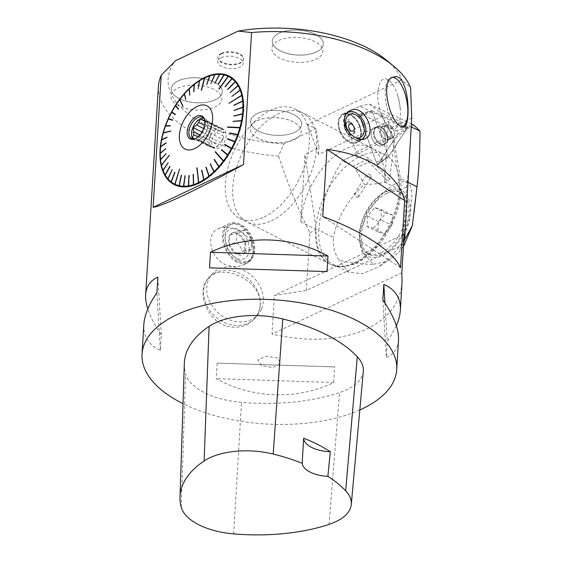 <?xml version="1.0" encoding="UTF-8"?>
<svg xmlns="http://www.w3.org/2000/svg" width="562" height="562" viewBox="0 0 562 562"><rect width="100%" height="100%" fill="white"/><g stroke="black" fill="none" stroke-linecap="round" stroke-linejoin="round"><path stroke-width="0.42" stroke-dasharray="2.81 2.11" d="M243.55 250.926L251.397 249.535L252.029 239.117L244.828 230.09L236.988 231.481L236.349 241.899L243.55 250.926L236.56 254.228L244.407 252.837L245.039 242.426L237.838 233.392L244.828 230.09M251.397 249.535L244.407 252.837A11.957 7.805 64.7 0 0 245.039 242.426A11.957 7.805 64.7 0 0 237.838 233.392A11.957 7.805 64.7 0 0 229.991 234.783A11.957 7.805 64.7 0 0 229.359 245.201A11.957 7.805 64.7 0 0 236.56 254.228A11.957 7.805 64.7 0 0 244.407 252.837M252.029 239.117L245.039 242.426M338.781 122.839A15.055 9.828 -115.3 0 1 351.749 115.983A15.055 9.828 -115.3 0 1 360.2 136.742A15.055 9.828 -115.3 0 1 345.321 138.919A15.055 9.828 -115.3 0 1 338.795 125.101A15.055 9.828 -115.3 0 1 338.781 122.839M338.127 122.509A15.947 10.411 64.7 0 0 344.056 138.512A15.947 10.411 64.7 0 0 356.533 142.811A15.947 10.411 64.7 0 0 359.132 123.949A15.947 10.411 64.7 0 0 342.904 113.974A15.947 10.411 64.7 0 0 338.127 122.509M392.929 77.324A25.564 10.411 79.1 0 0 391.693 77.38A25.564 10.411 79.1 0 0 385.307 90.742A25.564 10.411 79.1 0 0 385.511 98.968A25.564 10.411 79.1 0 0 397.77 126.836A25.564 10.411 79.1 0 0 401.394 127.581A25.564 10.411 79.1 0 0 402.533 127.188M279.237 33.095A25.564 12.469 -176.5 0 0 272.296 40.963A25.564 12.469 -176.5 0 0 297.045 54.971A25.564 12.469 -176.5 0 0 323.326 44.082A25.564 12.469 -176.5 0 0 307.583 31.444A25.564 12.469 -176.5 0 0 279.237 33.095M279.23 33.193A25.564 12.469 3.5 0 1 307.576 31.542A25.564 12.469 3.5 0 1 323.319 44.187A25.564 12.469 3.5 0 1 316.378 52.055A25.564 12.469 3.5 0 1 288.032 53.706A25.564 12.469 3.5 0 1 272.289 41.061A25.564 12.469 3.5 0 1 279.23 33.193M221.477 53.278A12.8 6.245 -176.5 0 0 218 57.219A12.8 6.245 -176.5 0 0 230.392 64.23A12.8 6.245 -176.5 0 0 243.543 58.778A12.8 6.245 -176.5 0 0 235.668 52.449A12.8 6.245 -176.5 0 0 221.477 53.278M221.442 53.868A12.8 6.245 3.5 0 1 235.633 53.046A12.8 6.245 3.5 0 1 243.508 59.368A12.8 6.245 3.5 0 1 239.918 63.366A12.8 6.245 3.5 0 1 225.769 64.117A12.8 6.245 3.5 0 1 217.965 57.809A12.8 6.245 3.5 0 1 221.442 53.868M178.21 80.823A25.564 12.469 -176.5 0 0 171.27 88.691A25.564 12.469 -176.5 0 0 196.026 102.698A25.564 12.469 -176.5 0 0 222.299 91.81A25.564 12.469 -176.5 0 0 206.556 79.172A25.564 12.469 -176.5 0 0 178.21 80.823M178.203 80.921A25.564 12.469 3.5 0 1 206.549 79.27A25.564 12.469 3.5 0 1 222.292 91.915A25.564 12.469 3.5 0 1 215.351 99.783A25.564 12.469 3.5 0 1 187.005 101.434A25.564 12.469 3.5 0 1 171.262 88.789A25.564 12.469 3.5 0 1 178.203 80.921M257.593 113.419A25.564 12.469 -176.5 0 0 250.652 121.287A25.564 12.469 -176.5 0 0 275.408 135.294A25.564 12.469 -176.5 0 0 301.682 124.406A25.564 12.469 -176.5 0 0 285.939 111.768A25.564 12.469 -176.5 0 0 257.593 113.419A25.564 12.469 3.5 0 1 285.939 111.782A25.564 12.469 3.5 0 1 301.682 124.427A25.564 12.469 3.5 0 1 294.741 132.295A25.564 12.469 3.5 0 1 266.395 133.946A25.564 12.469 3.5 0 1 250.652 121.301A25.564 12.469 3.5 0 1 257.593 113.433M238.794 260.332A20.415 13.326 64.7 0 0 248.601 261A20.415 13.326 64.7 0 0 254.712 250.076A20.415 13.326 64.7 0 0 247.125 229.598A20.415 13.326 64.7 0 0 231.158 224.09A20.415 13.326 64.7 0 0 225.074 238.084A20.415 13.326 64.7 0 0 233.925 256.813A20.415 13.326 64.7 0 0 238.794 260.332M237.185 261.091A20.415 13.326 -115.3 0 1 223.964 242.327A20.415 13.326 -115.3 0 1 229.549 224.849A20.415 13.326 -115.3 0 1 250.315 237.614A20.415 13.326 -115.3 0 1 246.992 261.759A20.415 13.326 -115.3 0 1 237.185 261.091M359.813 409.951A127.581 62.241 3.5 0 1 183.029 403.649M402.069 282.089C400.39 302.623 388.693 318.225 366.972 328.882C340.755 340.593 309.1 342.349 272.008 334.144L274.375 295.493L306.367 290.505L403.109 244.793L406.649 186.991C408.279 173.77 409.565 159.489 410.506 144.132M158.4 86.4A127.581 62.241 -176.5 0 0 278.478 156.081L283.986 143.872L316.062 128.712L307.639 124.441L401.992 79.867L410.632 87.686M306.367 290.505L309.901 232.696C299.321 212.057 288.847 186.521 278.478 156.081M217.157 363.143L216.208 378.704C252.331 398.767 297.523 400.221 333.695 382.476L334.65 366.916L217.157 363.143L334.65 366.916M396.393 325.798L387.288 342.047L386.333 357.608C393.899 354.165 397.959 348.321 398.521 340.066M143.837 324.492C143.24 336.547 148.747 345.166 160.36 350.351L161.315 334.783C154.824 325.398 150.314 316.785 147.792 308.945M234.326 228.846C228.305 226.767 222.966 226.739 218.295 228.755C203.957 234.206 211.312 262.412 229.387 265.854C234.614 267.076 239.503 266.648 244.063 264.554C261.281 257.761 252.169 233.23 234.326 228.846M226.83 326.157C238 328.953 247.21 326.473 254.453 318.703C257.867 314.741 259.763 310.196 260.143 305.054C262.679 280.241 220.606 261.709 207.933 278.78C196.377 290.61 206.191 320.516 226.83 326.157M363.298 371.327A61.237 29.877 3.5 0 1 339.553 392.592A142.896 69.709 3.5 0 1 241.534 402.364A61.237 29.877 3.5 0 1 185.586 373.92A142.896 69.709 3.5 0 1 184.329 363.445M382.87 299.96L386.333 357.608M384.942 303.03L387.288 342.047M333.695 382.476L216.208 378.704M160.36 350.351L156.896 292.704M161.315 334.783L157.845 277.143M386.171 59.937A118.364 57.745 3.5 0 1 401.992 79.867M283.986 143.872A118.364 57.745 3.5 0 1 175.618 60.633M404.211 234.15L274.375 295.493M401.844 272.802L272.008 334.144M260.269 304.913A30.671 25.065 41.1 0 0 241.358 274.172A30.671 25.065 41.1 0 0 208.818 277.733A30.671 25.065 41.1 0 0 215.45 316.785A30.671 25.065 41.1 0 0 255.036 318.078A30.671 25.065 41.1 0 0 258.548 312.423A30.671 25.065 41.1 0 0 260.269 304.913M307.639 124.441L318.542 154.41L388.454 121.378L384.738 182.165A61.237 35.49 -63.1 0 0 370.513 147.377A61.237 35.49 -63.1 0 0 326.915 163.156A61.237 35.49 -63.1 0 0 300.846 221.8L304.962 154.417L318.949 147.813L316.062 128.712M318.542 154.41L318.949 147.813M388.454 121.378L390.85 127.96L400.221 190.026L406.649 186.991M309.901 232.696L316.329 229.661L304.962 154.417M237.115 262.201A21.686 14.155 -115.3 0 1 223.065 242.264A21.686 14.155 -115.3 0 1 229.008 223.697A21.686 14.155 -115.3 0 1 251.073 237.255A21.686 14.155 -115.3 0 1 247.533 262.918A21.686 14.155 -115.3 0 1 237.115 262.201M411.728 118.09L390.85 127.96M174.346 184.666A60.822 35.251 -63.1 0 0 174.522 184.757A60.822 35.251 -63.1 0 0 198.822 183.521A60.822 35.251 -63.1 0 0 240.571 128.565A60.822 35.251 -63.1 0 0 229.598 76.291A60.822 35.251 -63.1 0 0 229.422 76.207M199.067 81.047A60.822 35.251 -63.1 0 0 160.353 157.304M300.846 221.8L316.329 229.661A61.237 35.49 -63.1 0 0 330.547 264.449A61.237 35.49 -63.1 0 0 355.008 263.199A61.237 35.49 -63.1 0 0 400.221 190.026L384.738 182.165M400.523 267.653L322.792 216.546M249.191 249.9A16.502 10.769 -115.3 0 1 232.387 255.345A16.502 10.769 -115.3 0 1 225.229 240.206A16.502 10.769 -115.3 0 1 225.207 237.726A16.502 10.769 -115.3 0 1 238.077 229.437A16.502 10.769 -115.3 0 1 249.191 249.9M236.56 254.228L229.359 245.201L236.349 241.899M229.359 245.201L229.991 234.783L236.988 231.481M229.991 234.783L237.838 233.392M175.379 114.304L171.817 111.979M179.924 99.481L183.107 106.12M163.282 133.215L170.939 131.262L170.82 130.82M161.505 165.706L169.654 155.182L169.373 154.845M175.133 184.708L179.707 169.155L179.306 169.022M198.962 182.973L197.1 167.933M223.894 161.168L215.583 151.831M240.297 127.967L227.673 127.398M242.236 95.4L229.12 103.401M219.201 89.239L228.748 76.214M201.702 90.327L204.975 77.725M178.547 108.951L175.744 105.487M178.337 109.267L178.751 109.063M175.196 114.641L175.583 114.409M172.443 120.247L172.808 120.001M172.653 120.345L168.361 119.158M170.335 126.092L165.53 126.155M167.139 137.648L161.638 140.233M166.31 143.282L160.627 147.096M166.022 148.705L160.261 153.7M166.261 153.819L160.556 159.931M168.347 162.825L163.085 170.911M169.808 166.31L165.235 175.119M170.145 166.577L165.277 175.485M172.056 169.52L167.989 178.962M172.422 169.745L168.045 179.348M175.133 172.274L171.347 182.439M181.695 175.295L179.334 186.12M185.439 175.73L183.893 186.654M189.415 175.435L188.741 186.303M193.56 174.417L193.785 185.074M202.102 170.293L204.182 180.051M206.352 167.244L209.366 176.342M210.511 163.605L214.431 171.916M214.508 159.425L219.299 166.83M221.758 149.731L228.137 155.021M224.744 144.286L231.965 148.487M227.343 139.032L235.162 142.017M229.689 133.285L238.014 135.028M232.949 121.708L241.976 120.942M233.806 116.06L243.023 114.065M234.136 110.623L243.416 107.447M233.925 105.48L243.149 101.195M231.902 96.404L240.691 90.159M230.132 92.618L238.527 85.55M228.032 89.541L235.787 81.652M225.011 86.696L225.341 86.969L232.506 78.525M218.442 83.675L218.822 83.871L224.561 74.753M214.93 83.246L220.023 74.177M214.691 83.239L215.098 83.387M214.86 83.38L219.679 74.36M210.961 83.499L215.19 74.479M210.715 83.534L211.129 83.64M210.883 83.675L214.874 74.669M206.563 84.553L206.999 84.609L210.153 75.673M198.281 88.522L199.756 80.612M198.021 88.684L198.463 88.656M194.016 91.529L194.571 84.279M193.757 91.732L194.206 91.662M189.851 95.14L189.492 88.677M189.598 95.378L190.04 95.273M185.839 99.291L184.617 93.728M185.6 99.565L186.036 99.418M223.367 135.948L223.142 139.657L220.508 142.699A10.46 6.063 116.9 0 0 223.367 135.948L207.792 128.045L206.514 131.206L223.142 139.657M206.514 131.206L204.933 134.789L220.508 142.699M218.393 145.144L215.759 148.185L213.349 147.525A10.46 6.063 116.9 0 0 218.393 145.144L202.819 137.233L199.124 139.741L215.759 148.185M199.124 139.741L197.775 139.615L213.349 147.525M211.41 146.998L209.001 146.331L209.233 142.629A10.46 6.063 116.9 0 0 211.41 146.998L194.986 138.807M192.373 137.887L209.001 146.331M197.972 136.91L209.233 142.629M209.415 139.657L209.64 135.948L212.274 132.906A10.46 6.063 116.9 0 0 209.415 139.657L199.988 134.873M201.976 132.056L209.64 135.948M203.655 128.529L212.274 132.906M214.389 130.461L217.023 127.419L219.433 128.08A10.46 6.063 116.9 0 0 216.946 128.684A10.46 6.063 116.9 0 0 214.389 130.461L204.533 125.452M204.786 121.202L217.023 127.419M204.708 120.598L219.433 128.08M221.372 128.607L223.781 129.267L223.55 132.976A10.46 6.063 116.9 0 0 221.372 128.607L205.797 120.704L207.146 120.823L223.781 129.267M207.146 120.823L207.975 125.066L223.55 132.976M193.096 139.123A11.992 6.948 -63.1 0 0 194.276 140.022A11.992 6.948 -63.1 0 0 199.067 139.776A11.992 6.948 -63.1 0 0 200.297 139.088A11.992 6.948 -63.1 0 0 207.926 124.047A11.992 6.948 -63.1 0 0 205.137 118.638A11.992 6.948 -63.1 0 0 203.718 118.217M194.08 139.137A11.992 6.948 -63.1 0 0 194.705 139.053A11.992 6.948 -63.1 0 0 196.468 138.463A11.992 6.948 -63.1 0 0 204.603 119.551A11.992 6.948 -63.1 0 0 204.308 118.996M202.819 137.233A10.46 6.063 -63.1 0 0 204.933 134.789M207.792 128.045A10.46 6.063 -63.1 0 0 207.989 125.291A10.46 6.063 -63.1 0 0 207.975 125.066M205.797 120.704A10.46 6.063 -63.1 0 0 205.552 120.563A10.46 6.063 -63.1 0 0 204.645 120.247M195.836 139.088A10.46 6.063 -63.1 0 0 196.082 139.221A10.46 6.063 -63.1 0 0 197.775 139.615M219.545 130.005A10.46 6.063 -63.1 0 0 212.366 139.46A10.46 6.063 -63.1 0 0 214.248 148.445A10.46 6.063 -63.1 0 0 224.393 141.863A10.46 6.063 -63.1 0 0 223.725 129.794A10.46 6.063 -63.1 0 0 219.545 130.005M354.98 137.353A12.757 8.332 -115.3 0 1 348.777 131.873M338.767 122.664A15.307 9.997 64.7 0 0 338.788 124.968A15.307 9.997 64.7 0 0 345.426 139.011A15.307 9.997 64.7 0 0 356.434 142.151A15.307 9.997 64.7 0 0 358.928 124.04A15.307 9.997 64.7 0 0 343.354 114.465A15.307 9.997 64.7 0 0 338.767 122.664M362.068 139.432A15.307 9.997 -115.3 0 1 361.324 139.84A15.307 9.997 -115.3 0 1 349.353 135.709A15.307 9.997 -115.3 0 1 343.663 120.352A15.307 9.997 -115.3 0 1 347 112.927M359.301 115.343A15.307 9.997 -115.3 0 1 365.883 129.274M345.756 114.739A15.055 9.828 64.7 0 0 347.492 132.681A15.055 9.828 64.7 0 0 361.584 139.432M264.042 217.009A61.237 35.49 -63.1 0 0 306.086 161.68A61.237 35.49 -63.1 0 0 295.036 109.049A61.237 35.49 -63.1 0 0 235.661 147.588A61.237 35.49 -63.1 0 0 239.581 218.26A61.237 35.49 -63.1 0 0 264.042 217.009M350.105 122.059A7.271 4.749 64.7 0 0 344.949 129.239A7.271 4.749 64.7 0 0 354.102 133.882A7.271 4.749 64.7 0 0 350.105 122.059M350.063 122.734A6.498 4.243 -115.3 0 1 354.116 132.372A6.498 4.243 -115.3 0 1 348.63 133.601A6.498 4.243 -115.3 0 1 345.005 125.923A6.498 4.243 -115.3 0 1 349.438 122.467A6.498 4.243 -115.3 0 1 350.063 122.734M350.555 122.959A5.95 3.885 -115.3 0 1 350.864 123.127A5.95 3.885 -115.3 0 1 354.566 130.342A5.95 3.885 -115.3 0 1 354.51 130.848A5.95 3.885 -115.3 0 1 349.634 133.173A5.95 3.885 -115.3 0 1 345.925 125.776A5.95 3.885 -115.3 0 1 350.555 122.959M377.882 92.203A25.515 10.397 79.1 0 0 378.078 100.415A25.515 10.397 79.1 0 0 391.531 128.782A25.515 10.397 79.1 0 0 400.137 107.756A25.515 10.397 79.1 0 0 397.917 96.243A25.515 10.397 79.1 0 0 386.003 78.884A25.515 10.397 79.1 0 0 377.882 92.203M278.815 40.45A25.515 12.448 3.5 0 1 314.839 41.602A25.515 12.448 3.5 0 1 315.9 59.277A25.515 12.448 3.5 0 1 279.883 58.118A25.515 12.448 3.5 0 1 278.815 40.45M221.231 57.738A12.764 6.224 3.5 0 1 239.307 58.343A12.764 6.224 3.5 0 1 239.658 67.208A12.764 6.224 3.5 0 1 221.695 66.541A12.764 6.224 3.5 0 1 221.231 57.738M177.796 88.171A25.515 12.448 3.5 0 1 213.813 89.33A25.515 12.448 3.5 0 1 214.881 107.005A25.515 12.448 3.5 0 1 178.857 105.846A25.515 12.448 3.5 0 1 177.796 88.171M257.143 120.753A25.564 12.469 3.5 0 1 285.489 119.102A25.564 12.469 3.5 0 1 301.232 131.747A25.564 12.469 3.5 0 1 274.959 142.636A25.564 12.469 3.5 0 1 250.202 128.628A25.564 12.469 3.5 0 1 257.143 120.753M257.15 120.69A25.564 12.469 3.5 0 1 285.496 119.039A25.564 12.469 3.5 0 1 301.239 131.684A25.564 12.469 3.5 0 1 294.298 139.552A25.564 12.469 3.5 0 1 265.952 141.203A25.564 12.469 3.5 0 1 250.209 128.558A25.564 12.469 3.5 0 1 257.15 120.69M261.604 308.84A30.622 25.023 41.1 0 0 263.318 301.344A30.622 25.023 41.1 0 0 224.863 267.161A30.622 25.023 41.1 0 0 215.12 309.767A30.622 25.023 41.1 0 0 261.604 308.84M354.229 262.805A61.237 35.49 -63.1 0 0 396.266 207.469A61.237 35.49 -63.1 0 0 385.216 154.845A61.237 35.49 -63.1 0 0 325.848 193.377A61.237 35.49 -63.1 0 0 329.768 264.049A61.237 35.49 -63.1 0 0 354.229 262.805M271.46 220.782A61.237 35.49 -63.1 0 0 313.498 165.446A61.237 35.49 -63.1 0 0 302.447 112.814A61.237 35.49 -63.1 0 0 243.079 151.354A61.237 35.49 -63.1 0 0 246.999 222.025A61.237 35.49 -63.1 0 0 271.46 220.782M413.758 125.031L410.098 126.619L406.389 130.145L403.08 131.852L394.313 139.306L377.355 165.354L359.61 116.566L348.728 111.508L359.842 106.26L404.373 126.949L372.381 112.098L359.61 116.566M403.446 246.641L398.971 252.197L409.536 220.866L412.051 193.806L410.155 185.144L404.809 181.147L394.805 183.809L382.406 193.061L367.127 212.134L359.715 233.111L362.118 251.874L373.337 264.302C362.961 264.365 351.517 263.016 339.026 260.262C334.566 253.371 332.697 245.777 333.414 237.48L318.837 230.083A96.966 56.193 -63.1 0 1 342.04 160.992L355.191 154.606L366.024 160.114L353.02 166.254L342.188 160.753M394.313 139.306L389.74 179.039L387.956 181.336C380.755 183.423 372.901 184.441 364.38 184.392C347.485 200.318 337.165 218.014 333.414 237.48M406.389 130.145L403.98 131.283L406.122 129.632A2.55 1.665 64.7 0 0 404.352 126.956L410.098 126.619M403.08 131.852L403.98 131.283M353.02 166.254L355.184 168.424L364.38 184.392M370.695 175.028C369.065 173.791 367.703 173.686 366.607 174.705C366.501 176.868 367.822 177.817 370.569 177.557L371.166 177.051L370.695 175.028M386.825 191.101A37.001 21.44 -63.1 0 0 383.642 192.85A37.001 21.44 -63.1 0 0 377.538 197.599A37.001 21.44 -63.1 0 0 359.757 232.619A37.001 21.44 -63.1 0 0 359.518 240.353A37.001 21.44 -63.1 0 0 382.877 255.577A37.001 21.44 -63.1 0 0 410.19 211.361A37.001 21.44 -63.1 0 0 386.825 191.101M381.289 252.703A34.703 20.113 -63.1 0 0 405.111 221.351A34.703 20.113 -63.1 0 0 398.851 191.53A34.703 20.113 -63.1 0 0 384.991 192.232A34.703 20.113 -63.1 0 0 382.005 193.876A34.703 20.113 -63.1 0 0 359.385 238.428A34.703 20.113 -63.1 0 0 367.429 253.413A34.703 20.113 -63.1 0 0 381.289 252.703M355.191 154.606L356.245 152.014L348.96 131.979L348.728 111.508M348.96 131.979L382.125 116.313L393.484 136.692L342.04 160.992M411.391 126.977L381.289 112.786L382.125 116.313M359.842 106.26L369.178 104.019L411.517 123.97M369.178 104.019L381.289 112.786M408.174 182.348L400.411 178.407L393.484 136.692M404.64 239.63L392.424 255.19L378.662 266.824L362.321 273.806L348.693 272.219L339.026 260.262M400.411 178.407A59.965 34.753 116.9 0 1 380.298 243.044A59.965 34.753 116.9 0 1 332.76 264.14A59.965 34.753 116.9 0 1 318.837 230.083M373.337 264.302L385.778 261.653L390.674 258.906L398.971 252.197M355.184 168.424L368.658 162.06L369.192 158.512L366.024 160.114A10.207 6.66 64.7 0 1 368.658 162.06L387.956 181.336M373.611 228.221L380.917 219.784L381.542 209.514L374.868 207.68L367.562 216.117L366.937 226.388L373.611 228.221L384.548 233.771L391.854 225.334L380.917 219.784M391.854 225.334L392.487 215.07L385.806 213.237L378.5 221.674L377.875 231.944L384.548 233.771M377.875 231.944L366.937 226.388M378.5 221.674L367.562 216.117M385.806 213.237L374.868 207.68M392.487 215.07L381.542 209.514M387.028 193.272A34.703 20.113 -63.1 0 0 363.207 224.624A34.703 20.113 -63.1 0 0 369.466 254.446A34.703 20.113 -63.1 0 0 403.109 232.612A34.703 20.113 -63.1 0 0 400.889 192.562A34.703 20.113 -63.1 0 0 387.028 193.272M358.043 197.234A2.55 1.229 -147.5 0 0 358.521 196.925A2.55 1.229 -147.5 0 0 357.025 194.515A2.55 1.229 -147.5 0 0 354.215 194.185A2.55 1.229 -147.5 0 0 355.261 196.278A2.55 1.229 -147.5 0 0 358.043 197.234M377.355 165.354L388.56 156.594L372.381 112.098M406.122 129.632L388.56 156.594M384.949 126.225A7.144 4.665 64.7 0 0 385.799 134.655A7.144 4.665 64.7 0 0 392.409 137.936A7.144 4.665 64.7 0 0 393.576 129.478A7.144 4.665 64.7 0 0 386.305 125.01A7.144 4.665 64.7 0 0 384.949 126.225A7.144 4.665 -115.3 0 1 386.305 125.01A7.144 4.665 -115.3 0 1 393.576 129.478A7.144 4.665 -115.3 0 1 392.409 137.936A7.144 4.665 -115.3 0 1 385.799 134.655A7.144 4.665 -115.3 0 1 384.949 126.225M372.206 129.506A9.814 6.407 -115.3 0 1 374.425 127.693A9.814 6.407 -115.3 0 1 383.298 132.597A9.814 6.407 -115.3 0 1 384.31 143.928A9.814 6.407 -115.3 0 1 382.792 145.403A9.814 6.407 -115.3 0 1 373.526 141.336A9.814 6.407 -115.3 0 1 372.206 129.506A9.814 6.407 -115.3 0 1 374.425 127.693A9.814 6.407 -115.3 0 1 383.298 132.597A9.814 6.407 -115.3 0 1 384.31 143.928A9.814 6.407 -115.3 0 1 382.792 145.403A9.814 6.407 -115.3 0 1 373.526 141.336A9.814 6.407 -115.3 0 1 372.206 129.506M378.451 163.535L388.581 156.559L407.654 127.279L371.861 110.602L388.588 156.552L378.718 163.261A2.023 1.321 -115.3 0 1 378.451 163.535A2.023 1.321 -115.3 0 1 376.161 162.074L359.469 116.179A2.023 1.321 -115.3 0 1 360.038 114.002A2.023 1.321 -115.3 0 1 360.832 114.093L396.589 130.707A2.023 1.321 -115.3 0 1 397.777 133.988L378.718 163.261M261.302 365.651L257.916 359.982L265.995 356.168L277.445 358.022L280.824 363.698L272.753 367.513L261.302 365.651M397.777 133.988L378.718 163.261C377.826 164.006 376.976 163.612 376.161 162.074L359.469 116.179C359.125 114.536 359.582 113.84 360.832 114.093L396.589 130.707C397.819 131.606 398.212 132.702 397.777 133.988L407.654 127.279M329.051 524.395L339.553 392.592M233.666 533.9L241.534 402.364M181.231 507.24L185.586 373.92M389.74 179.039L369.192 158.512L356.21 151.923M356.245 152.014L392.747 134.768M386.263 142.783A9.596 6.266 -115.3 0 1 384.78 144.23A9.596 6.266 -115.3 0 1 374.678 138.407A9.596 6.266 -115.3 0 1 376.596 126.907A9.596 6.266 -115.3 0 1 385.279 131.698A9.596 6.266 -115.3 0 1 386.263 142.783A9.596 6.266 64.7 0 0 385.279 131.698A9.596 6.266 64.7 0 0 376.596 126.907A9.596 6.266 64.7 0 0 374.678 138.407A9.596 6.266 64.7 0 0 384.78 144.23A9.596 6.266 64.7 0 0 386.263 142.783M386.614 142.348A9.336 6.098 64.7 0 0 387.316 140.823A9.336 6.098 64.7 0 0 380.832 127.11A9.336 6.098 64.7 0 0 374.91 137.058A9.336 6.098 64.7 0 0 386.614 142.348A9.336 6.098 -115.3 0 1 374.91 137.058A9.336 6.098 -115.3 0 1 380.832 127.11A9.336 6.098 -115.3 0 1 387.316 140.823A9.336 6.098 -115.3 0 1 386.614 142.348M381.352 127.925A7.144 4.665 -115.3 0 1 382.708 126.71A7.144 4.665 -115.3 0 1 389.318 129.991A7.144 4.665 -115.3 0 1 390.161 138.421A7.144 4.665 -115.3 0 1 388.813 139.629A7.144 4.665 -115.3 0 1 382.202 136.355A7.144 4.665 -115.3 0 1 381.352 127.925A7.144 4.665 64.7 0 0 382.202 136.355A7.144 4.665 64.7 0 0 388.813 139.629A7.144 4.665 64.7 0 0 390.161 138.421A7.144 4.665 64.7 0 0 389.318 129.991A7.144 4.665 64.7 0 0 382.708 126.71A7.144 4.665 64.7 0 0 381.352 127.925M371.847 110.644L359.469 116.179M376.161 162.074L388.539 156.531M407.633 127.223L396.589 130.707M360.832 114.093L371.875 110.609L360.038 114.002M394.222 76.896L391.693 77.38M403.425 127.188L401.394 127.581M218 57.219L217.965 57.809M243.543 58.778L243.508 59.368M246.992 261.759L248.601 261M229.549 224.849L231.158 224.09M254.474 318.724L255.036 318.078M207.919 278.766L208.818 277.733M350.063 110.595L342.904 113.974M365.223 138.709L356.533 142.811M244.063 264.554L247.533 262.918M218.295 228.755L229.008 223.697M229.598 76.291L229.247 76.116M174.522 184.757L174.171 184.582M232.387 255.345L233.925 256.813M225.229 240.206L225.074 238.084M191.677 138.702L194.276 140.022M202.538 117.317L205.137 118.638M204.603 119.551L204.041 118.364M194.705 139.053L193.412 139.306M207.989 125.291L207.926 124.047M200.908 138.681L200.297 139.088M223.725 129.794L205.552 120.563M214.248 148.445L196.082 139.221M347.281 112.611L343.354 114.465M361.324 139.84L356.434 142.151M239.581 218.26L330.547 264.449M295.036 109.049L370.513 147.377M354.116 132.372A7.657 7.657 0 0 0 354.51 130.848M350.864 123.127A7.657 7.657 0 0 0 349.438 122.467M400.137 107.756A61.237 61.237 0 0 0 397.917 96.243M385.216 154.845L302.447 112.814M329.768 264.049L246.999 222.025M413.997 212.794L413.765 214.796M359.385 238.428L359.518 240.353M382.005 193.876L383.642 192.85M348.693 272.226L332.76 264.14M359.757 232.619L359.694 233.104M377.538 197.599L382.392 193.047M390.723 258.913L378.669 266.831M400.889 192.562L398.851 191.53M369.466 254.446L367.429 253.413M358.521 196.925L371.166 177.051M354.215 194.185L366.607 174.705M376.596 126.907L374.425 127.693L376.596 126.907L380.832 127.11L386.305 125.01L380.832 127.11L376.596 126.907M384.78 144.23L382.792 145.403L384.78 144.23L388.813 139.629L384.78 144.23M392.409 137.936L388.813 139.629L392.409 137.936"/><path stroke-width="0.84" d="M400.495 126.317C389.087 120.69 379.322 78.223 394.222 76.917C409.08 72.393 411.77 127.237 403.425 127.167L400.495 126.317M402.533 127.188A25.564 10.411 79.1 0 0 406.776 100.542A25.564 10.411 79.1 0 0 392.929 77.324M183.029 403.649A127.581 62.241 3.5 0 1 142.024 354.053A127.581 62.241 3.5 0 1 273.174 299.715A127.581 62.241 3.5 0 1 396.716 369.627A127.581 62.241 3.5 0 1 362.076 408.911A127.581 62.241 3.5 0 1 359.813 409.951M403.635 243.564L404.717 238.766L404.211 234.15L401.844 272.802L402.069 282.089L400.348 310.259C400.046 315.057 398.725 320.235 396.393 325.798M393.463 65.93A127.581 62.241 -176.5 0 0 251.565 32.554L243.487 164.582C197.417 189.605 161.301 206.668 153.131 207.273L161.21 75.238L175.618 60.633L238.14 31.093A118.364 57.745 3.5 0 1 386.171 59.937L393.463 65.93A127.581 62.241 -176.5 0 1 410.632 87.686L411.728 118.09L404.71 238.941M161.21 75.238A127.581 62.241 -176.5 0 0 158.4 86.4L145.656 294.678C146.225 286.43 150.286 280.586 157.845 277.143L156.896 292.704C148.825 304.506 144.469 315.099 143.837 324.492L142.024 354.053M327.976 256.047L327.028 271.608L209.535 267.835L210.49 252.275C246.662 234.53 291.854 235.977 327.976 256.047L210.49 252.275M396.716 369.627L398.521 340.066C399.041 329.269 393.822 315.9 382.87 299.96L383.818 284.4C395.43 289.585 400.945 298.204 400.348 310.259M147.792 308.945C146.12 303.684 145.403 298.928 145.656 294.678M344.492 118.968C345.012 114.971 346.873 112.175 350.063 110.595C363.776 102.874 377.797 133.819 365.223 138.709C357.846 142.839 343.389 130.672 344.45 119.523L344.492 118.968M326.894 149.429L322.792 216.546C362.869 231.326 393.302 251.333 400.523 267.653L404.626 200.536C398.022 174.199 367.583 154.185 326.894 149.429L404.626 200.536M330.28 451.686L327.878 476.33A139.046 67.833 3.5 0 1 345.672 490.795A57.394 28.002 3.5 0 1 351.299 504.458A57.394 28.002 3.5 0 1 329.051 524.395A139.046 67.833 3.5 0 1 233.666 533.9A57.394 28.002 3.5 0 1 181.231 507.24A139.046 67.833 3.5 0 1 180.009 497.047A139.046 67.833 3.5 0 1 204.118 460.981A57.394 28.002 3.5 0 1 273.174 454.04A139.046 67.833 3.5 0 1 302.18 463.292L303.663 438.177A25.515 12.448 -176.5 0 0 330.28 451.686A139.755 68.185 -176.5 0 0 303.663 438.177M180.009 497.047L184.329 363.445A142.896 69.709 3.5 0 1 209.099 326.374A61.237 29.877 3.5 0 1 282.784 318.97A142.896 69.709 3.5 0 1 357.292 356.744A61.237 29.877 3.5 0 1 363.298 371.327L351.299 504.458M327.878 476.33A25.515 12.448 3.5 0 1 302.18 463.292M383.818 284.4L384.942 303.03M209.535 267.835L327.028 271.608M238.14 31.093L251.565 32.554M198.47 183.338A60.822 35.251 116.9 0 1 174.171 184.582A60.822 35.251 116.9 0 1 170.279 114.388A60.822 35.251 116.9 0 1 229.247 76.116A60.822 35.251 116.9 0 1 240.22 128.389A60.822 35.251 116.9 0 1 198.47 183.338M243.487 164.582L153.131 207.273M229.422 76.207A60.822 35.251 -63.1 0 0 199.067 81.047L198.639 81.335A60.183 34.879 116.9 0 1 199.264 80.928L199.531 80.759A60.183 34.879 116.9 0 1 204.456 78.02L201.259 90.313L204.723 77.893A60.183 34.879 116.9 0 1 209.605 75.933L209.865 75.849A60.183 34.879 116.9 0 1 214.628 74.704L214.874 74.669A60.183 34.879 116.9 0 1 219.44 74.353L219.679 74.36A60.183 34.879 116.9 0 1 223.978 74.886L224.196 74.936A60.183 34.879 116.9 0 1 228.158 76.291L218.843 89.007L228.362 76.39A60.183 34.879 116.9 0 1 231.923 78.547L232.506 78.525L232.099 78.687A60.183 34.879 116.9 0 1 235.204 81.623L235.633 81.476L235.359 81.799A60.183 34.879 116.9 0 1 237.958 85.466L238.4 85.34L238.084 85.677A60.183 34.879 116.9 0 1 240.143 90.011L240.691 90.159L240.234 90.257A60.183 34.879 116.9 0 1 241.716 95.196L228.973 103.275L241.779 95.47A60.183 34.879 116.9 0 1 242.651 100.928L243.121 100.893L242.686 101.237A60.183 34.879 116.9 0 1 242.946 107.131L243.416 107.124L242.946 107.454A60.183 34.879 116.9 0 1 242.587 113.693L243.058 113.728L242.552 114.037A60.183 34.879 116.9 0 1 241.583 120.521L242.046 120.591L241.512 120.872A60.183 34.879 116.9 0 1 239.946 127.504L227.624 126.949L227.526 127.3L239.848 127.855A60.183 34.879 116.9 0 1 237.705 134.529L238.148 134.669L237.578 134.88A60.183 34.879 116.9 0 1 234.895 141.484L235.316 141.666L234.74 141.835A60.183 34.879 116.9 0 1 231.558 148.263L231.965 148.487L231.375 148.6A60.183 34.879 116.9 0 1 227.75 154.761L228.137 155.021L227.547 155.084A60.183 34.879 116.9 0 1 223.528 160.873L215.464 151.698L215.246 152L223.311 161.168A60.183 34.879 116.9 0 1 218.962 166.507L219.299 166.83L218.723 166.774A60.183 34.879 116.9 0 1 214.122 171.565L214.431 171.916L213.876 171.803A60.183 34.879 116.9 0 1 209.085 175.969L209.113 176.545L208.825 176.173A60.183 34.879 116.9 0 1 203.929 179.657L203.922 180.219L203.669 179.819A60.183 34.879 116.9 0 1 198.737 182.566L197.086 167.806L198.477 182.692A60.183 34.879 116.9 0 1 193.588 184.652L193.532 185.151L193.335 184.729A60.183 34.879 116.9 0 1 188.572 185.874L188.488 186.345L188.319 185.917A60.183 34.879 116.9 0 1 183.753 186.226L183.662 186.654L183.514 186.219A60.183 34.879 116.9 0 1 179.222 185.692L179.334 186.12L178.997 185.643A60.183 34.879 116.9 0 1 175.035 184.287L179.503 169.113L174.838 184.195A60.183 34.879 116.9 0 1 171.277 182.032L171.094 181.898A60.183 34.879 116.9 0 1 167.989 178.955L167.841 178.779A60.183 34.879 116.9 0 1 165.249 175.14A60.183 34.879 116.9 0 1 165.235 175.119L165.109 174.901A60.183 34.879 116.9 0 1 163.057 170.567L162.959 170.321A60.183 34.879 116.9 0 1 161.484 165.39L169.436 155.119L161.42 165.109A60.183 34.879 116.9 0 1 160.542 159.65L160.514 159.348A60.183 34.879 116.9 0 1 160.325 156.784A60.183 34.879 116.9 0 1 160.247 153.454L165.804 148.628L160.254 153.124A60.183 34.879 116.9 0 1 160.606 146.886L166.127 142.867L160.641 146.549A60.183 34.879 116.9 0 1 161.617 140.057L166.991 137.219L161.68 139.713A60.183 34.879 116.9 0 1 163.247 133.082L170.722 131.171L163.352 132.723A60.183 34.879 116.9 0 1 165.488 126.057L170.124 125.993L170.251 125.642L165.621 125.698A60.183 34.879 116.9 0 1 168.305 119.095L172.443 120.247L172.597 119.896L168.46 118.751A60.183 34.879 116.9 0 1 171.635 112.316L171.888 112.021M160.325 156.784L160.353 157.304A60.822 35.251 -63.1 0 0 165.326 175.85A60.822 35.251 -63.1 0 0 174.346 184.666M181.357 145.509A24.243 14.05 -63.1 0 0 209.963 130.644A24.243 14.05 -63.1 0 0 197.29 106.323A24.243 14.05 -63.1 0 0 182.025 124.244A24.243 14.05 -63.1 0 0 181.357 145.509M165.109 174.901L169.808 166.31L165.249 175.14M167.89 179.173L172.211 169.696L167.841 178.779M171.277 182.032L174.747 172.091L171.094 181.898M179.222 185.692L181.273 175.196L178.997 185.643M183.753 186.226L185.01 175.681L183.514 186.219M188.572 185.874L188.972 175.428L188.319 185.917M193.588 184.652L193.377 174.375L193.335 184.729M203.929 179.657L201.92 170.244L203.669 179.819M209.085 175.969L206.177 167.195L208.825 176.173M214.122 171.565L210.09 163.788L213.876 171.803M218.962 166.507L214.34 159.362L218.723 166.774M227.75 154.761L221.597 149.661L221.393 149.977L227.547 155.084M231.558 148.263L224.744 144.286L224.561 144.624L231.375 148.6M234.895 141.484L227.498 138.681L227.343 139.032L234.74 141.835M237.705 134.529L229.816 132.934L229.689 133.285L237.578 134.88M241.583 120.521L233.012 121.357L241.512 120.872M242.587 113.693L233.806 116.06L242.552 114.037M242.946 107.131L234.136 110.3L242.946 107.454M242.651 100.928L233.89 105.178L242.686 101.237M240.143 90.011L231.902 96.404L240.234 90.257M237.958 85.466L230.132 92.618L238.084 85.677M227.877 89.407L235.359 81.799M227.729 89.232L235.204 81.623M231.923 78.547L225.011 86.696L232.099 78.687M223.978 74.886L218.442 83.675L224.196 74.936M219.44 74.353L214.93 83.246L219.784 74.17M214.628 74.704L210.961 83.499L214.944 74.521M209.605 75.933L206.823 84.469L209.865 75.849M199.264 80.928L198.281 88.522L199.531 80.759M171.635 112.316L175.196 114.641L175.379 114.304L171.817 111.979A60.183 34.879 116.9 0 1 175.442 105.818L178.337 109.267L178.547 108.951L175.646 105.501A60.183 34.879 116.9 0 1 179.664 99.706L182.882 106.422L179.889 99.411A60.183 34.879 116.9 0 1 184.231 94.079L185.839 99.291L184.469 93.805A60.183 34.879 116.9 0 1 189.071 89.021L189.851 95.14L189.324 88.782A60.183 34.879 116.9 0 1 194.108 84.609L193.757 91.732L194.368 84.405A60.183 34.879 116.9 0 1 198.639 81.335M160.542 159.65L166.043 153.749L160.514 159.348M163.057 170.567L168.129 162.769L162.959 170.321M161.484 165.39L169.429 155.105M163.324 133.061L170.778 130.974M165.621 125.698L165.572 126.057M168.46 118.751L168.375 119.116M241.716 95.196L242.18 95.126L241.779 95.47M239.946 127.504L240.297 127.967L239.848 127.855M223.528 160.873L215.246 152M223.311 161.168L223.669 161.463M198.737 182.566L196.826 167.933M198.477 182.692L198.702 183.1M175.035 184.287L179.496 169.113M174.838 184.195L174.93 184.617M179.784 99.664L182.966 106.302M240.395 127.609L227.694 127.307M242.18 95.126L229.078 103.211M228.544 76.116L219.04 89.098M204.716 77.851L201.505 90.194M178.386 109.197L175.541 105.804M175.204 114.62L171.712 112.337M172.583 119.938L168.516 118.807M170.216 125.74L165.664 125.797M166.949 137.423L161.701 139.889M166.106 143.106L160.662 146.759M165.804 148.572L160.268 153.377M166.043 153.721L160.528 159.629M168.129 162.769L162.987 170.665M169.935 166.528L165.151 175.274M174.923 172.232L171.171 182.306M181.477 175.246L179.116 186.071M185.01 175.681L183.662 186.654M188.972 175.428L188.488 186.345M193.117 174.459L193.532 185.151M201.66 170.405L203.922 180.219M205.924 167.399L209.113 176.545M210.09 163.788L214.185 172.155M214.101 159.636L219.061 167.097M221.393 149.977L227.933 155.337M224.561 144.624L231.783 148.825M227.498 138.681L227.505 139.095M227.652 138.765L235.316 141.666M229.816 132.934L229.858 133.32M229.963 133.018L238.148 134.669M233.16 121.462L242.046 120.591M233.989 115.828L243.058 113.728M234.284 110.412L243.416 107.124M234.038 105.291L243.121 100.893M231.958 96.285L240.592 89.913M230.153 92.533L238.4 85.34M227.877 89.365L235.633 81.476M225.172 86.822L232.331 78.385M218.66 83.724L224.343 74.704M206.816 84.469L209.893 75.758M198.245 88.543L199.496 80.773M193.96 91.578L194.312 84.483M189.766 95.217L189.246 88.915M185.727 99.418L184.378 94.002M194.986 138.807L192.373 137.887L193.658 134.725L197.972 136.91M199.988 134.873L193.841 131.747L193.005 127.504L201.976 132.056M193.005 127.504L196.7 124.996L203.655 128.529M204.533 125.452L198.815 122.551L200.395 118.975L204.786 121.202M200.395 118.975L204.708 120.598M203.718 118.217A11.992 6.948 -63.1 0 0 193.504 126.183A11.992 6.948 -63.1 0 0 193.096 139.123M204.308 118.996A11.992 6.948 -63.1 0 0 202.538 117.317A11.992 6.948 -63.1 0 0 190.911 124.862A11.992 6.948 -63.1 0 0 191.677 138.702A11.992 6.948 -63.1 0 0 194.08 139.137M195.309 138.666A12.877 7.461 116.9 0 1 193.412 139.306A12.877 7.461 116.9 0 1 189.345 124.069A12.877 7.461 116.9 0 1 204.041 118.364A12.877 7.461 116.9 0 1 195.309 138.666M204.645 120.247A10.46 6.063 -63.1 0 0 203.858 120.17M198.815 122.551A10.46 6.063 -63.1 0 0 196.7 124.996M193.841 131.747A10.46 6.063 -63.1 0 0 193.658 134.725M348.777 131.873A12.757 8.332 -115.3 0 1 345.693 121.209A12.757 8.332 -115.3 0 1 355.409 114.683A12.757 8.332 -115.3 0 1 364.253 130.054A12.757 8.332 -115.3 0 1 354.98 137.353M348.623 126.134A3.899 2.543 -115.3 0 1 353.048 125.354A3.899 2.543 -115.3 0 1 352.69 131.227A3.899 2.543 -115.3 0 1 348.623 126.134M347 112.927A15.307 9.997 -115.3 0 1 348.243 112.154A15.307 9.997 -115.3 0 1 359.251 115.294A15.307 9.997 -115.3 0 1 359.301 115.343M365.883 129.274A15.307 9.997 -115.3 0 1 365.89 129.344A15.307 9.997 -115.3 0 1 365.911 131.649A15.307 9.997 -115.3 0 1 362.068 139.432M361.584 139.432A15.055 9.828 64.7 0 0 365.897 131.473A15.055 9.828 64.7 0 0 365.883 129.204A15.055 9.828 64.7 0 0 359.35 115.393A15.055 9.828 64.7 0 0 345.756 114.739M411.517 123.97L413.758 125.031L419.976 131.016C419.919 151.311 418.964 169.534 417.116 185.671L416.983 186.823L408.174 182.348M403.446 246.641L412.382 225.608L416.983 186.823M419.976 131.016L411.391 126.977M412.382 225.608L404.64 239.63M204.118 460.981L209.099 326.374M273.174 454.04L282.784 318.97M345.672 490.795L357.292 356.744M348.243 112.154L347.281 112.611M417.116 185.671L413.997 212.794"/></g></svg>
